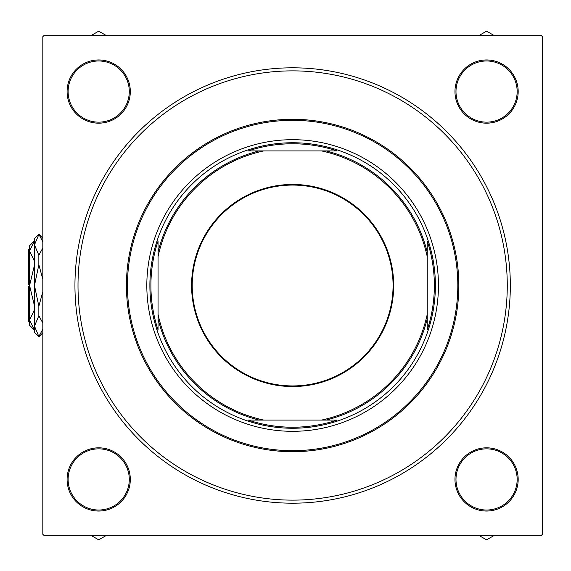 <?xml version="1.0" encoding="UTF-8"?>
<svg xmlns="http://www.w3.org/2000/svg" width="571" height="571" viewBox="0 0 571 571"><rect width="100%" height="100%" fill="white"/><g stroke="black" fill="none" stroke-linecap="round" stroke-linejoin="round"><path stroke-width="0.86" d="M67.093 479.433A31.612 31.612 0 0 1 98.704 447.828A31.612 31.612 0 0 1 130.309 479.433A31.612 31.612 0 0 1 98.704 511.045A31.612 31.612 0 0 1 67.093 479.433M129.289 479.433A30.591 30.591 0 0 0 98.704 448.849A30.591 30.591 0 0 0 68.113 479.433A30.591 30.591 0 0 0 98.704 510.024A30.591 30.591 0 0 0 129.289 479.433M67.093 91.567A31.612 31.612 0 0 1 98.704 59.955A31.612 31.612 0 0 1 130.309 91.567A31.612 31.612 0 0 1 98.704 123.172A31.612 31.612 0 0 1 67.093 91.567M129.289 91.567A30.591 30.591 0 0 0 98.704 60.976A30.591 30.591 0 0 0 68.113 91.567A30.591 30.591 0 0 0 98.704 122.151A30.591 30.591 0 0 0 129.289 91.567M454.966 91.567A31.612 31.612 0 0 1 486.571 59.955A31.612 31.612 0 0 1 518.183 91.567A31.612 31.612 0 0 1 486.571 123.172A31.612 31.612 0 0 1 454.966 91.567M517.162 91.567A30.591 30.591 0 0 0 486.571 60.976A30.591 30.591 0 0 0 455.986 91.567A30.591 30.591 0 0 0 486.571 122.151A30.591 30.591 0 0 0 517.162 91.567M454.966 479.433A31.612 31.612 0 0 1 486.571 447.828A31.612 31.612 0 0 1 518.183 479.433A31.612 31.612 0 0 1 486.571 511.045A31.612 31.612 0 0 1 454.966 479.433M517.162 479.433A30.591 30.591 0 0 0 486.571 448.849A30.591 30.591 0 0 0 455.986 479.433A30.591 30.591 0 0 0 486.571 510.024A30.591 30.591 0 0 0 517.162 479.433M74.944 285.5A217.694 217.694 0 0 1 292.637 67.806A217.694 217.694 0 0 1 510.331 285.5A217.694 217.694 0 0 1 292.637 503.194A217.694 217.694 0 0 1 74.944 285.5M541.429 35.688L43.846 35.688L42.825 36.708L42.825 534.292L43.846 535.312L541.429 535.312L542.45 534.292L542.45 36.708L541.429 35.688M393.683 285.5A101.046 101.046 0 0 1 292.637 386.546A101.046 101.046 0 0 1 191.592 285.5A101.046 101.046 0 0 1 292.637 184.454A101.046 101.046 0 0 1 393.683 285.5M192.206 285.5A100.432 100.432 0 0 0 292.637 385.932A100.432 100.432 0 0 0 393.069 285.5A100.432 100.432 0 0 0 292.637 185.068A100.432 100.432 0 0 0 192.206 285.5M427.229 329.91L427.229 318.882L427.229 329.91A141.729 141.729 0 0 0 427.229 241.09L427.229 252.118L427.229 241.09M149.887 285.5A142.75 142.75 0 0 1 292.637 142.75A142.75 142.75 0 0 1 435.387 285.5A142.75 142.75 0 0 1 292.637 428.25A142.75 142.75 0 0 1 149.887 285.5M158.046 241.09L158.046 252.118L158.046 241.09A141.729 141.729 0 0 0 158.046 329.91L158.046 318.882L158.046 329.91M248.228 150.908L259.255 150.908L248.228 150.908A141.729 141.729 0 0 1 337.047 150.908L326.02 150.908L337.047 150.908M248.228 420.092L259.255 420.092L248.228 420.092A141.729 141.729 0 0 0 337.047 420.092L326.02 420.092L337.047 420.092M321.494 150.908L326.02 150.908A138.674 138.674 0 0 1 427.229 252.118L427.229 256.643A137.654 137.654 0 0 0 321.494 150.908L263.781 150.908A137.654 137.654 0 0 0 158.046 256.643L158.046 314.357A137.654 137.654 0 0 0 263.781 420.092L321.494 420.092A137.654 137.654 0 0 0 427.229 314.357L427.229 256.643M427.229 314.357L427.229 318.882A138.674 138.674 0 0 1 326.02 420.092L321.494 420.092M158.046 256.643L158.046 252.118A138.674 138.674 0 0 1 259.255 150.908L263.781 150.908M263.781 420.092L259.255 420.092A138.674 138.674 0 0 1 158.046 318.882L158.046 314.357M438.449 285.5A145.812 145.812 0 0 0 292.637 139.688A145.812 145.812 0 0 0 146.826 285.5A145.812 145.812 0 0 0 292.637 431.312A145.812 145.812 0 0 0 438.449 285.5M127.454 285.5A165.183 165.183 0 0 0 292.637 450.683A165.183 165.183 0 0 0 457.821 285.5A165.183 165.183 0 0 0 292.637 120.317A165.183 165.183 0 0 0 127.454 285.5M458.841 285.5A166.204 166.204 0 0 1 292.637 451.704A166.204 166.204 0 0 1 126.434 285.5A166.204 166.204 0 0 1 292.637 119.296A166.204 166.204 0 0 1 458.841 285.5M78.006 285.5A214.632 214.632 0 0 0 292.637 500.132A214.632 214.632 0 0 0 507.269 285.5A214.632 214.632 0 0 0 292.637 70.868A214.632 214.632 0 0 0 78.006 285.5M90.86 535.312L98.704 539.838L106.541 535.312M91.11 535.312A56.386 56.386 0 0 0 106.292 535.312M478.734 535.312L486.571 539.838L494.415 535.312M478.983 535.312A56.386 56.386 0 0 0 494.165 535.312M106.541 35.688L98.704 31.162L90.86 35.688M106.292 35.688A56.386 56.386 0 0 0 91.11 35.688M494.415 35.688L486.571 31.162L478.734 35.688M494.165 35.688A56.386 56.386 0 0 0 478.983 35.688M29.571 322.208L28.55 321.188L28.55 286.521L29.571 286.521M34.467 261.225L29.571 251.062L34.467 240.898M34.467 330.102L29.571 319.938L34.467 309.775M34.467 305.828L29.571 285.5L34.467 265.172M42.825 332.814L38.849 336.79L34.467 332.401L34.467 238.599L38.849 234.21L42.825 241.783M42.825 247.978L38.849 255.251L34.467 244.88L38.849 234.503M42.825 329.217L38.849 336.497L34.467 326.12L38.849 315.749L42.825 323.022M42.825 291.695L38.849 306.249L34.467 285.5L38.849 264.751L42.825 279.305M38.849 315.749L38.849 306.249M38.849 264.751L38.849 255.251M34.467 330.159L29.571 325.263L29.571 245.737L34.467 240.841M29.571 284.479L28.55 284.479L28.55 249.812L29.571 248.792M42.825 238.186L38.849 234.21"/></g></svg>
